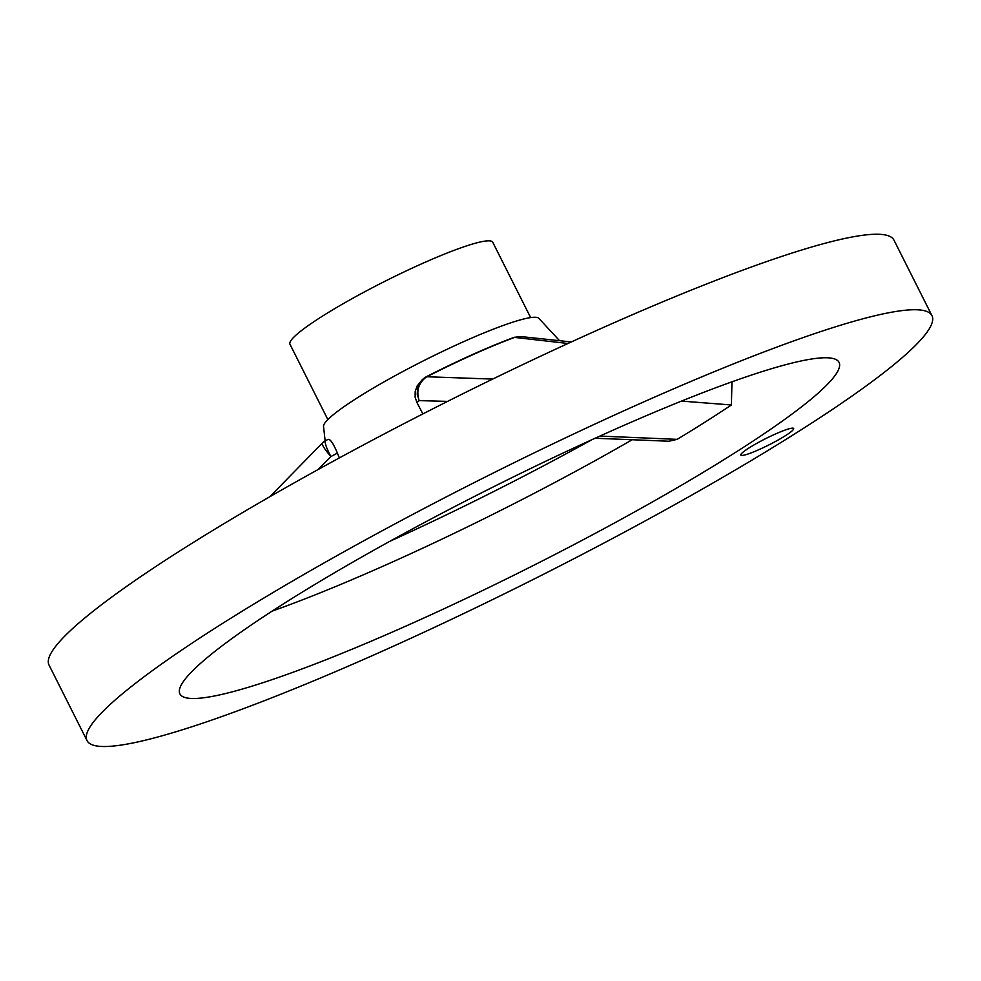<?xml version="1.0" encoding="UTF-8"?>
<svg xmlns="http://www.w3.org/2000/svg" width="981" height="981" viewBox="0 0 981 981"><rect width="100%" height="100%" fill="white"/><g stroke="black" fill="none" stroke-linecap="round" stroke-linejoin="round"><path stroke-width="1.47" d="M750.244 375.478A368.905 44.108 -26.7 0 1 835.787 359.426A368.905 44.108 -26.7 0 1 529.299 567.533A368.905 44.108 -26.7 0 1 179.498 689.496A368.905 44.108 -26.7 0 1 393.087 539.513A368.905 44.108 -26.7 0 1 750.244 375.478M818.093 332.461A472.891 56.53 -26.7 0 1 931.95 315.649A472.891 56.53 -26.7 0 1 534.89 578.631A472.891 56.53 -26.7 0 1 87.027 740.606A472.891 56.53 -26.7 0 1 342.001 552.855A472.891 56.53 -26.7 0 1 818.093 332.461M747.963 454.019A29.553 3.532 153.3 0 0 779.159 439.439A29.553 3.532 153.3 0 0 793.273 428.231A29.553 3.532 153.3 0 0 765.658 438.642A29.553 3.532 153.3 0 0 740.839 454.595A29.553 3.532 153.3 0 0 747.963 454.019M591.518 439.88A355.343 42.477 -26.7 0 1 389.727 541.365M731.973 381.817L731.397 404.969L681.501 401.094M599.881 436.079L677.148 439.353A349.15 41.742 153.3 0 0 731.397 404.969M677.148 439.353L668.956 441.229L595.124 438.237M632.255 439.709A345.214 41.276 -26.7 0 1 272.093 611.151M325.152 440.825L323.509 426.355A120.589 14.421 -26.7 0 1 391.382 377.759A120.589 14.421 -26.7 0 1 510.132 323.043A120.589 14.421 -26.7 0 1 538.667 318.151L559.378 340.493M447.569 401.388L419.132 400.616L416.986 402.627L422.848 413.921M416.986 402.627L415.135 397.28L415.184 391.578L417.084 386.085L422.406 379.537M327.384 439.77C329.542 437.918 332.878 442.357 337.39 453.099L339.377 457.894M87.027 740.606L49.05 665.106A472.891 56.53 -26.7 0 1 304.036 477.355A472.891 56.53 -26.7 0 1 780.128 256.961A472.891 56.53 -26.7 0 1 893.973 240.149L931.95 315.649M567.974 343.485L514.559 337.403A14.188 9.614 -110.3 0 0 513.051 337.771C487.655 347.286 458.924 360.174 426.87 376.434A14.188 0.613 63 0 0 426.894 376.753L492.695 379.083M327.85 419.574L289.959 344.233A113.489 13.562 -26.7 0 1 351.161 299.18A113.489 13.562 -26.7 0 1 465.423 246.28A113.489 13.562 -26.7 0 1 492.744 242.246L530.635 317.586M337.39 453.099L330.904 456.557L317.979 469.605M326.097 440.457L325.717 440.506A14.188 13.955 -121.8 0 0 322.455 442.934C321.535 444.393 324.343 448.942 330.904 456.557C326.146 447.606 324.417 442.247 325.717 440.506M327.826 439.378L322.455 442.934M422.419 379.524L419.88 382.565L417.563 388.145L417.268 394.337L419.132 400.616C416.103 390.769 418.495 382.921 426.306 377.084A14.188 5.199 -122.3 0 0 425.178 377.403L422.455 379.5M513.051 337.771L514.547 337.28A14.188 4.464 73.8 0 1 515.099 337.231L520.972 336.581L571.298 341.952M514.559 337.403A132.239 15.806 153.3 0 0 426.894 376.753M322.357 443.007L269.91 496.668M426.87 376.434L425.178 377.403M514.547 337.28L520.972 336.593"/></g></svg>
